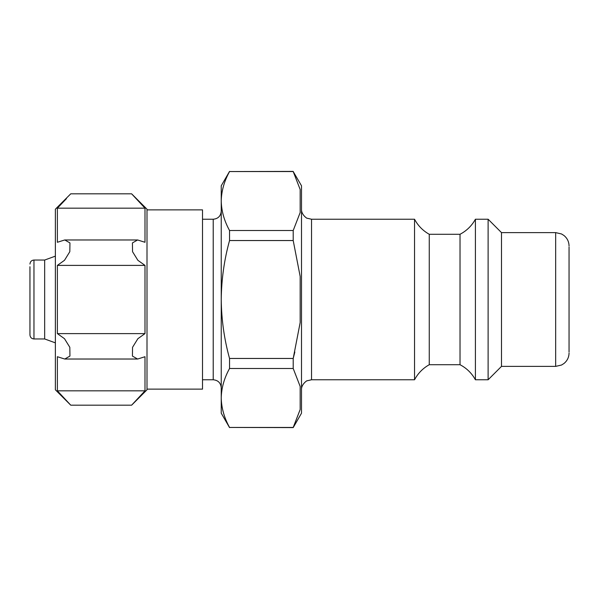 <?xml version="1.0" encoding="UTF-8"?>
<svg xmlns="http://www.w3.org/2000/svg" width="599" height="599" viewBox="0 0 599 599"><rect width="100%" height="100%" fill="white"/><g stroke="black" fill="none" stroke-linecap="round" stroke-linejoin="round"><path stroke-width="0.9" d="M300.166 212.563L300.166 189.494L293.203 171.546L301.507 185.795L301.507 413.205L293.203 427.589L300.166 409.506L293.203 427.454L229.544 427.454C224.206 417.78 221.435 407.949 221.241 397.976L221.241 299.5C221.458 319.611 224.228 339.266 229.544 358.464L293.203 358.464L300.166 322.569L300.166 276.431L293.203 240.536L293.203 230.51L300.166 212.563L293.203 230.51L229.544 230.51L229.544 240.536C224.221 259.734 221.458 279.389 221.241 299.5L221.241 201.024C221.45 210.998 224.213 220.821 229.544 230.51M294.843 352.002L293.203 358.464L293.203 368.49L229.544 368.49L229.544 358.464M300.166 409.506L300.166 386.437L293.203 368.49M293.203 427.589L229.544 427.454C224.213 417.765 221.45 407.941 221.241 397.976C221.435 387.995 224.206 378.164 229.544 368.49M293.203 240.536L229.544 240.536M293.203 171.546L229.544 171.546L293.203 171.411M229.544 427.589L221.241 413.205L221.241 397.976M229.544 171.546C224.206 181.22 221.435 191.051 221.241 201.024L221.241 185.795L229.544 171.411M569.05 352.002L569.05 246.998M569.05 245.994C568.96 241.711 567.26 238.207 563.951 235.489L561.555 233.977L555.67 232.614L555.67 366.386L501.498 366.386L501.498 232.614L488.118 219.234L475.411 219.234L475.411 379.766L488.118 379.766L488.118 219.234M475.411 379.766C471.78 373.214 466.651 368.198 460.025 364.716L460.025 234.284C466.651 230.802 471.78 225.786 475.411 219.234M460.025 364.716L429.258 364.716L429.258 234.284L460.025 234.284M429.258 364.716C422.887 368.295 417.982 373.312 414.545 379.766L414.545 219.234C417.982 225.688 422.887 230.705 429.258 234.284M147.002 389.125L202.514 389.125L202.514 209.875L147.002 209.875M147.002 389.799L147.002 209.201L131.615 193.821L70.749 193.821L55.37 209.201L55.37 389.799L70.749 405.179L131.615 405.179L147.002 389.799M144.995 208.167L131.615 193.821L144.995 208.167L57.377 208.167L57.377 242.281L64.744 239.959L69.948 242.917L69.821 251.685L64.497 260.303L57.377 265.387L57.377 333.613L64.482 338.682L69.821 347.293L69.948 356.076L64.737 359.033L57.377 356.719L57.377 390.833L70.749 405.179L57.377 390.833L144.995 390.833L144.995 356.719L137.628 359.041L132.424 356.083L132.544 347.315L137.875 338.697L144.995 333.613L144.995 265.387L137.882 260.318L132.551 251.707L132.416 242.924L137.628 239.967L144.995 242.281L144.995 208.167M144.995 390.833L131.615 405.179L144.995 390.833M144.995 333.613L57.377 333.613M144.995 265.387L57.377 265.387M57.377 208.167L66.444 198.651M33.963 338.959L33.963 260.041L44.663 260.041L44.663 338.959L33.963 338.959C31.545 338.749 30.212 337.409 29.95 334.946L29.95 266.727M414.545 379.766L311.54 379.766L311.54 219.234L307.122 218.216C307.587 218.972 301.11 214.742 301.507 209.201M221.241 387.793C220.769 382.911 218.096 380.238 213.214 379.766L213.214 219.234C218.096 218.762 220.769 216.089 221.241 211.207M555.67 366.386L561.555 365.023L563.951 363.511C567.26 360.793 568.96 357.289 569.05 353.006M555.67 232.614L501.498 232.614M501.498 366.386L488.118 379.766M414.545 219.234L311.54 219.234M311.54 379.766L307.122 380.784C307.587 380.028 301.11 384.259 301.507 389.799M213.214 219.234L202.514 219.234M213.214 379.766L202.514 379.766M137.283 359.026L65.051 359.026M137.321 239.974L65.081 239.974M33.963 260.041C31.545 260.251 30.212 261.591 29.95 264.054M44.663 338.959L55.37 342.86M44.663 260.041L55.37 256.14"/></g></svg>
